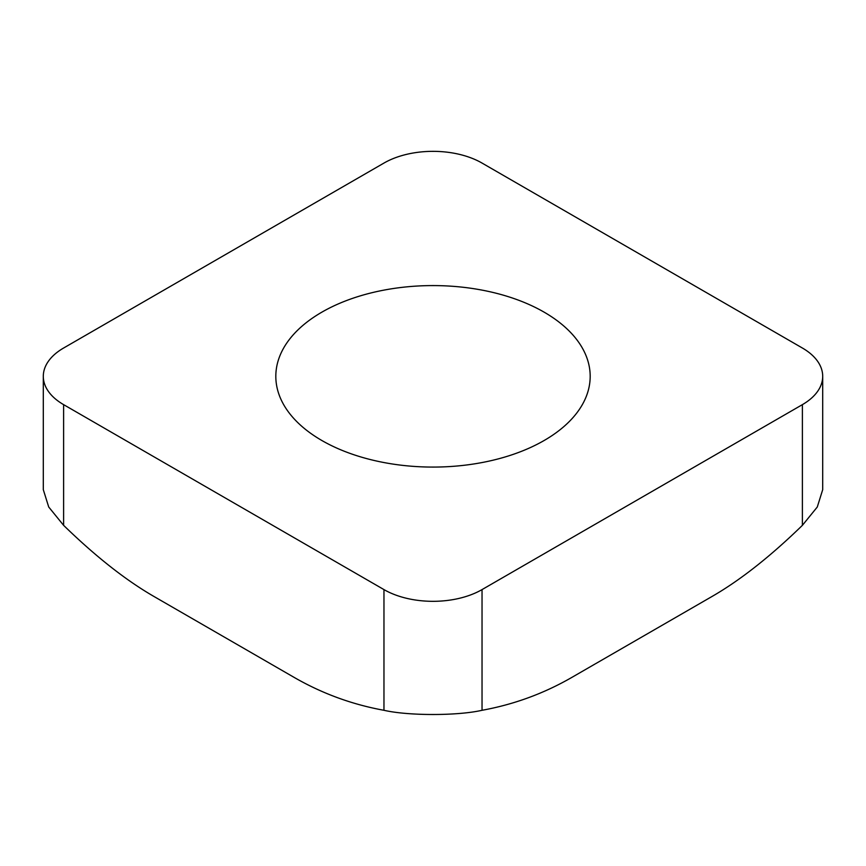 <?xml version="1.0" encoding="UTF-8"?>
<svg xmlns="http://www.w3.org/2000/svg" width="866" height="866" viewBox="0 0 866 866"><rect width="100%" height="100%" fill="white"/><g stroke="black" fill="none" stroke-linecap="round" stroke-linejoin="round"><path stroke-width="1.3" d="M802.392 525.337L802.392 404.639A69.345 40.031 0 0 0 822.7 376.331L822.7 489.669L817.288 507L802.392 525.337C770.621 556.243 740.733 579.819 712.74 596.068L595.646 663.67M595.05 664.005L571.69 677.493C543.686 693.59 513.809 704.513 482.037 710.293L482.037 589.594A69.345 40.031 0 0 1 383.963 589.594L63.608 404.639A69.345 40.031 0 0 1 43.3 376.331A69.345 40.031 0 0 1 63.608 348.024L383.963 163.068A69.345 40.031 0 0 1 482.037 163.068L802.392 348.024A69.345 40.031 0 0 1 822.7 376.331M270.354 663.67L294.31 677.493C322.314 693.59 352.191 704.513 383.963 710.293C408.287 715.901 457.659 715.901 482.037 710.293M270.95 664.005L153.26 596.068C125.267 579.819 95.379 556.243 63.608 525.337L63.608 404.639M43.3 376.331L43.3 489.669L48.712 507L63.608 525.337M802.392 404.639L482.037 589.594M321.86 440.502A157.179 90.746 0 0 0 493.155 460.171A157.179 90.746 0 0 0 590.179 376.331A157.179 90.746 0 0 0 433 285.585A157.179 90.746 0 0 0 275.821 376.331A157.179 90.746 0 0 0 321.86 440.502M383.963 710.293L383.963 589.594"/></g></svg>
